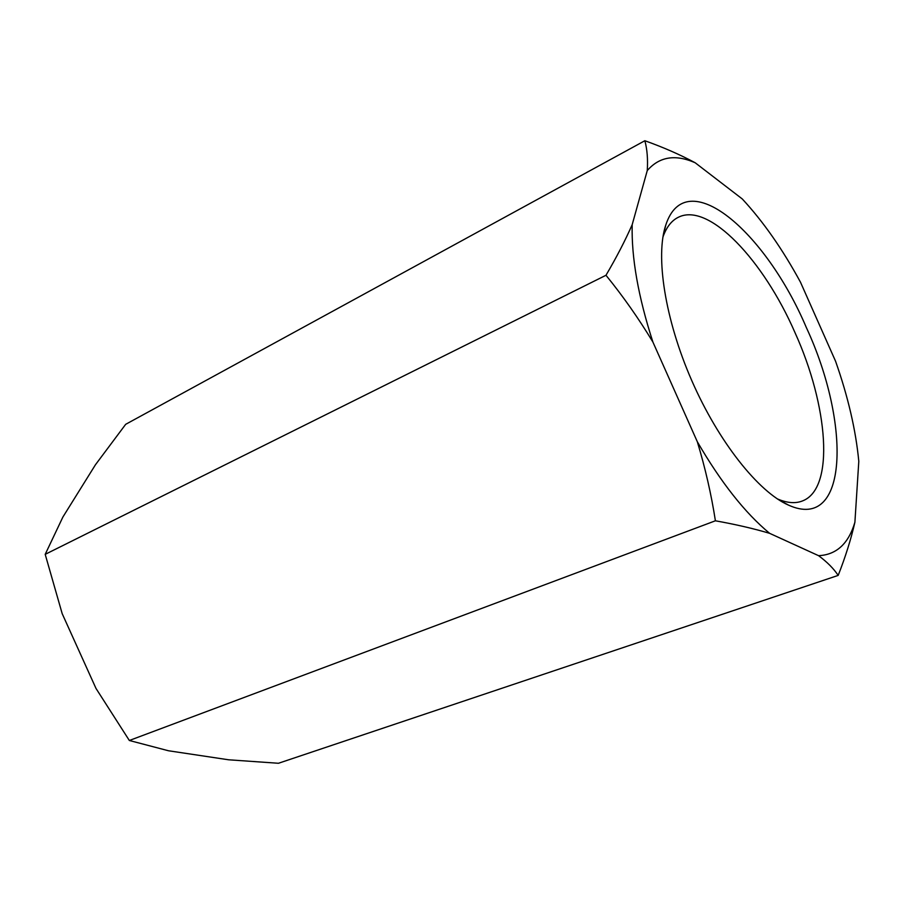 <?xml version="1.0" encoding="UTF-8"?>
<svg xmlns="http://www.w3.org/2000/svg" width="904" height="904" viewBox="0 0 904 904"><rect width="100%" height="100%" fill="white"/><g stroke="black" fill="none" stroke-linecap="round" stroke-linejoin="round"><path stroke-width="1.36" d="M806.323 327.497C851.071 423.705 848.551 532.354 788.48 505.11C758.535 492.013 718.612 441.977 691.797 380.663C664.937 319.349 655.219 255.968 665.83 224.927C686.079 163.025 765.541 231.266 806.323 327.497M647.264 170.562L632.19 224.667C625.229 240.509 616.494 257.38 605.985 275.268C623.037 296.263 638.676 318.524 652.903 342.051L697.323 441.751C705.278 468.08 711.312 494.42 715.403 520.794C735.619 524.41 753.687 528.591 769.609 533.326L818.583 555.677C827.205 562.085 833.737 568.661 838.177 575.407C845.477 556.819 851.059 539.1 854.901 522.229L858.8 461.345C855.817 430.101 848.065 396.743 835.578 361.261L800.481 282.195C782.615 249.289 763.213 221.536 742.274 198.948L695.165 162.754C680.045 154.64 663.276 147.307 644.857 140.73C647.185 149.318 647.987 159.262 647.264 170.562C659.378 156.641 675.344 154.03 695.165 162.754M652.903 342.051C638.258 296.783 631.354 257.651 632.19 224.667M769.609 533.326C745.077 513.009 720.985 482.487 697.323 441.751M854.901 522.229C848.551 543.688 836.437 554.83 818.583 555.677M715.403 520.794L129.34 740.489L168.46 750.761L228.599 759.789L278.455 763.27L838.177 575.407M129.34 740.489L96.005 688.452L62.184 613.658L45.2 554.344L62.884 517.043L95.462 464.735L125.667 424.326L644.857 140.73M45.2 554.344L605.985 275.268M662.926 237.051C666.474 227.062 671.683 220.429 678.565 217.163C709.007 202.123 763.62 260.397 794.989 332.615C828.177 405.625 834.968 488.216 802.729 500.839C795.622 503.754 787.147 503.099 777.304 498.872M678.565 217.163L677.525 217.694M802.729 500.839L801.238 501.392M777.745 499.166L788.48 505.11M663.073 236.181L665.83 224.927"/></g></svg>
